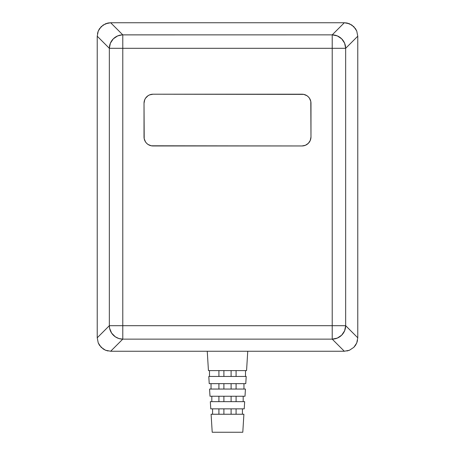 <?xml version="1.0" encoding="UTF-8"?>
<svg xmlns="http://www.w3.org/2000/svg" width="455" height="455" viewBox="0 0 455 455"><rect width="100%" height="100%" fill="white"/><g stroke="black" fill="none" stroke-linecap="round" stroke-linejoin="round"><path stroke-width="0.68" d="M346.955 350.993L349.48 350.231L344.327 351.249L349.48 350.231L353.842 347.319L355.514 345.282L356.754 342.956L357.772 337.803L345.663 325.689L357.772 337.803L357.772 36.201L345.663 48.31L345.663 325.689A13.502 13.4 135 0 1 332.218 339.14L344.327 351.249L247.748 351.249L246.564 370.598L247.748 351.249L344.327 351.249L332.218 339.14L122.782 339.14A13.502 13.4 -135 0 1 109.337 325.689L109.337 48.31L97.228 36.201L97.228 337.803L109.337 325.689L97.228 337.803L98.246 342.956L99.486 345.282L103.194 348.985L105.52 350.231L110.673 351.249L207.252 351.249L208.435 370.598L207.252 351.249L110.673 351.249L122.782 339.14L110.656 351.249M349.48 350.231L353.842 347.319L356.754 342.956L357.772 337.803L357.772 36.201L356.754 31.042L355.514 28.722L351.806 25.014L346.955 23.006L344.327 22.75L110.673 22.75L105.52 23.774L101.158 26.68L98.246 31.042L97.228 36.201L109.337 48.31L109.337 325.689L122.782 325.689L109.337 325.689L109.609 328.3L111.64 333.128L115.343 336.837L118.897 338.537L122.782 339.14L122.782 325.689L122.782 339.14L332.218 339.14L332.218 325.689L122.782 325.689L122.782 48.31L122.782 325.689L332.218 325.689L332.218 48.31L109.337 48.31A13.502 13.4 -45 0 1 122.782 34.859L332.218 34.859L344.327 22.75L110.673 22.75L122.782 34.859L110.673 22.75L108.045 23.006L103.194 25.014L99.486 28.722L98.246 31.042L97.228 36.201L97.228 337.803L98.246 342.956L101.158 347.319L105.52 350.231L110.673 351.249M144.195 101.454L144.025 103.211L144.713 99.764L145.543 98.212L148.023 95.726L149.581 94.896L153.022 94.208L303.73 94.384L306.977 95.726L308.336 96.847L309.457 98.212L310.805 101.454L310.975 136.961L310.287 140.402L308.336 143.325L305.419 145.276L301.978 145.958L151.27 145.788L148.023 144.445L146.664 143.325L145.543 141.96L144.195 138.712L144.025 103.211A8.998 8.998 0 0 1 153.022 94.208A8.998 8.998 0 0 0 144.025 103.211L144.025 136.961A8.998 8.998 0 0 0 153.022 145.958L301.978 145.958A8.998 8.998 0 0 0 310.975 136.961L310.975 103.211A8.998 8.998 0 0 0 309.463 98.212M345.663 325.689L332.218 325.689L332.218 339.14L337.337 338.088L341.688 335.164L344.611 330.813L345.663 325.689L345.663 48.31L357.772 36.201L356.754 31.042L353.842 26.68L349.48 23.774L344.327 22.75L332.218 34.859A13.502 13.4 45 0 1 345.663 48.31L332.218 48.31L332.218 325.689L345.663 325.689M332.218 34.859L332.218 48.31L345.663 48.31L344.611 43.185L341.688 38.834L337.337 35.911L332.218 34.859L122.128 34.881L117.663 35.911L113.312 38.834L110.389 43.185L109.337 48.31L122.782 48.31L122.782 34.859L122.782 48.31L332.218 48.31L332.218 34.859M153.022 94.208L301.978 94.208A8.998 8.998 0 0 1 310.975 103.211M309.457 98.206A8.998 8.998 0 0 0 308.342 96.847M308.336 96.841A8.998 8.998 0 0 0 301.978 94.208M305.419 145.276A8.998 8.998 0 0 0 306.966 144.445M306.983 144.44A8.998 8.998 0 0 0 310.975 136.972M144.025 136.972A8.998 8.998 0 0 0 148.017 144.44M148.034 144.445A8.998 8.998 0 0 0 149.581 145.276M148.023 95.726L147.574 96.045M310.805 138.712L310.975 136.961M356.754 342.956L357.516 340.431M357.772 36.195L356.754 31.042M349.48 23.768L346.955 23.006M108.045 23.006L105.52 23.774M98.246 31.042L97.484 33.568M97.228 337.803L98.246 342.956M105.52 350.231L108.045 350.993M218.912 414.249L218.912 408.852L218.912 414.249M218.912 401.651L218.912 396.248L218.912 401.651M218.912 389.048L218.912 383.65L218.912 389.048M218.912 376.45L218.912 370.598L218.912 376.45M236.088 370.598L236.088 376.45L236.088 370.598M236.088 383.65L236.088 389.048L236.088 383.65M236.088 396.248L236.088 401.651L236.088 396.248M236.088 408.852L236.088 414.249L236.088 408.852M242.418 408.852L242.418 414.249L242.418 408.852M212.582 414.249L212.582 408.852L212.582 414.249M231.1 414.249L231.1 408.852L231.1 414.249M223.9 408.852L223.9 414.249L223.9 408.852M243.186 396.248L243.186 401.651L243.186 396.248M211.814 401.651L211.814 396.248L211.814 401.651M231.1 401.651L231.1 396.248L231.1 401.651M223.9 396.248L223.9 401.651L223.9 396.248M243.96 383.65L243.96 389.048L243.96 383.65M211.04 389.048L211.04 383.65L211.04 389.048M231.1 389.048L231.1 383.65L231.1 389.048M223.9 383.65L223.9 389.048L223.9 383.65M209.499 376.45L209.499 370.598L209.499 376.45M245.501 370.598L245.501 376.45L245.501 370.598M231.1 376.45L231.1 370.598L231.1 376.45M223.9 370.598L223.9 376.45L223.9 370.598M212.206 432.25L211.103 414.249L212.206 432.25L242.794 432.25L243.897 414.249L242.794 432.25L212.206 432.25M243.897 414.249L211.103 414.249L243.897 414.249M210.773 408.852L210.335 401.651L210.773 408.852L244.227 408.852L244.665 401.651L244.227 408.852L210.773 408.852M244.665 401.651L210.335 401.651L244.665 401.651M210 396.248L209.562 389.048L210 396.248L245 396.248L245.438 389.048L245 396.248L210 396.248M245.438 389.048L209.562 389.048L245.438 389.048M209.232 383.65L208.794 376.45L209.232 383.65L245.768 383.65L246.206 376.45L245.768 383.65L209.232 383.65M246.206 376.45L208.794 376.45L246.206 376.45M208.435 370.598L246.564 370.598L208.435 370.598M247.748 351.249L207.252 351.249L247.748 351.249"/></g></svg>
